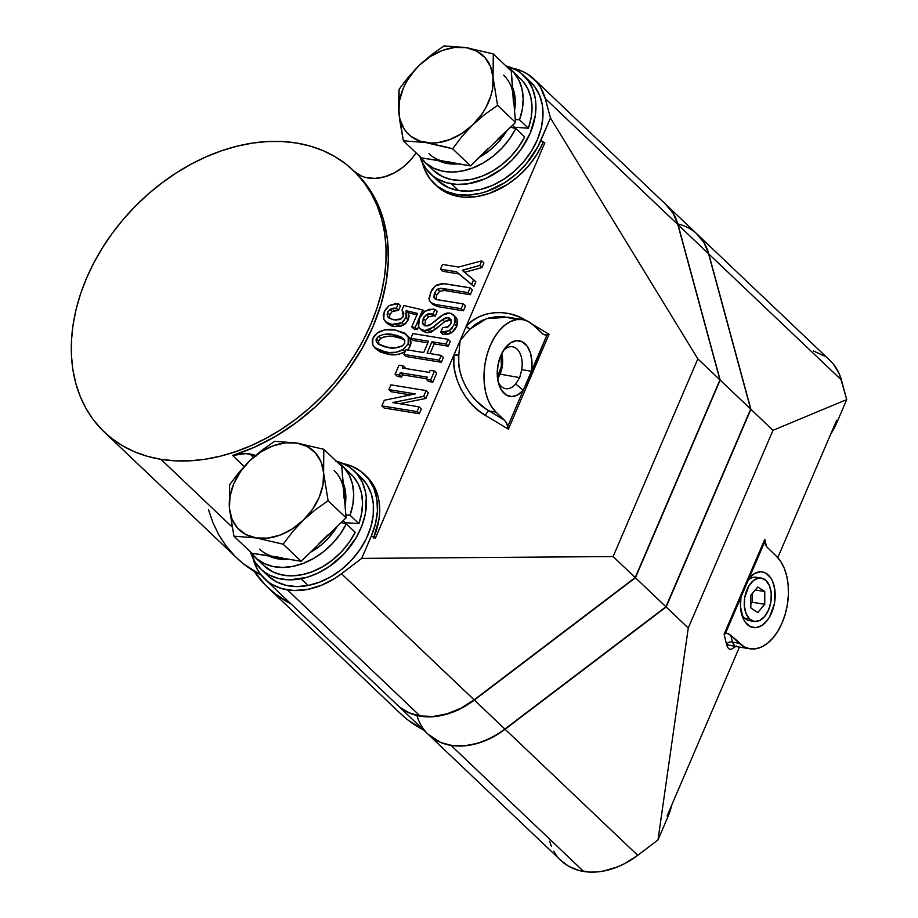 <?xml version="1.0" encoding="UTF-8"?>
<svg xmlns="http://www.w3.org/2000/svg" width="918" height="918" viewBox="0 0 918 918"><rect width="100%" height="100%" fill="white"/><g stroke="black" fill="none" stroke-linecap="round" stroke-linejoin="round"><path stroke-width="1.38" d="M355.277 172.32L366.718 185.264L376.483 201.398L383.414 219.494L387.385 239.219L388.325 260.184L386.214 281.998L381.085 304.214L373.041 326.406L362.254 348.163L348.909 369.036L333.268 388.647L315.654 406.594L296.388 422.532L275.859 436.165L254.447 447.215L232.587 455.477L244.154 466.47L232.587 455.477A45.143 33.289 133.5 0 1 249.948 453.985L253.448 457.313L249.948 453.985A45.143 33.289 133.5 0 1 255.537 455.466M543.043 142.6L540.84 140.5A72.235 53.255 133.5 0 1 456.877 194.501L459.092 196.601A72.235 53.255 -46.5 0 0 543.043 142.6L540.84 140.5L544.822 142.887L543.043 142.6L536.663 154.763L528.343 166.101L518.406 176.187L507.229 184.621L489.087 193.503L476.752 196.567L464.795 197.209L459.092 196.601L456.877 194.501A72.235 53.255 133.5 0 1 434.225 183.6A72.235 53.255 133.5 0 1 422.578 163.232L424.621 169.428L429.865 178.7L437.186 186.147L446.309 191.483L456.877 194.501L468.49 195.098L480.699 193.228L486.873 191.392L505.015 182.521L516.191 174.087L526.129 164.001L537.902 146.65L550.479 117.986L697.841 358.869L719.941 379.88L677.84 224.543A72.235 53.255 -46.5 0 0 666.399 204.966L533.76 78.879A72.235 53.255 133.5 0 1 545.189 98.467L677.84 224.543L545.189 98.467L550.479 117.986L540.84 140.5L544.822 142.887L543.043 142.6M434.225 183.6L436.44 185.7A72.235 53.255 -46.5 0 0 459.092 196.601L448.523 193.583L443.75 191.196L436.406 185.666M256.558 455.879L245.806 453.584L232.587 455.477A180.594 133.144 -46.5 0 0 372.697 327.233A180.594 133.144 -46.5 0 0 355.346 172.377L353.132 170.278A180.594 133.144 133.5 0 1 351.342 360.2A180.594 133.144 133.5 0 1 160.937 459.333L232.024 526.909L160.937 459.333L147.328 456.303L134.51 451.782L122.599 445.804L111.709 438.437L101.944 429.75L93.395 419.824L86.166 408.751L80.291 396.656L75.861 383.632L72.889 369.805L71.432 355.335L71.478 340.326L73.038 324.949L76.102 309.343L80.635 293.657L86.602 278.039L93.923 262.651L102.552 247.631L112.398 233.126L123.356 219.287L135.336 206.229L148.211 194.077L161.866 182.969L176.153 172.986L190.955 164.253L206.125 156.829L221.502 150.793L236.959 146.214L252.324 143.116L267.471 141.544L282.251 141.521L296.503 143.024A180.594 133.144 133.5 0 1 353.132 170.278M665.527 204.152L673.066 213.274L677.84 224.543L719.941 379.88L635.21 577.571L474.124 699.837L341.485 573.75A72.235 53.255 133.5 0 1 287.414 589.884L420.065 715.971A72.235 53.255 -46.5 0 0 474.124 699.837L635.44 577.778L719.941 379.88L697.841 358.869L613.109 556.56L635.21 577.571L613.109 556.56L361.726 558.385L341.485 573.75L474.124 699.837L460.951 708.18L447.089 713.814L433.239 716.453L420.065 715.971L287.414 589.884A72.235 53.255 133.5 0 1 264.763 578.983A72.235 53.255 133.5 0 1 253.116 558.614L257.51 569.665L260.402 574.083L267.723 581.53L272.084 584.479L281.975 588.679L293.875 590.526L307.473 589.436L321.415 585.282L335.013 578.248L341.485 573.75L361.726 558.385L371.377 535.882L361.726 558.385L613.109 556.56L697.841 358.869L550.479 117.986L545.189 98.467L540.415 87.187L536.973 82.333L528.183 74.473L522.95 71.57L512.818 68.288A72.235 53.255 133.5 0 1 533.76 78.879M264.763 578.983L397.414 705.07A72.235 53.255 -46.5 0 0 420.065 715.971L409.497 712.942L400.374 707.606M499.346 373.465A19.037 11.486 -80.8 0 1 497.395 377.149L501.377 366.408L500.999 355.048A19.037 11.486 -80.8 0 1 499.346 373.465L497.223 373.121L499.346 373.465M497.579 378.675A20.483 12.359 99.2 0 0 500.058 374.142L519.668 377.619L515.641 383.976A21.217 12.806 -80.8 0 1 505.428 388.601A21.217 12.806 -80.8 0 1 498.176 382.003A21.217 12.806 99.2 0 0 515.641 383.976L523.283 390.219L531.43 371.216L521.768 369.679L519.668 377.619L515.641 383.976L523.283 390.219A28.194 17.017 -80.8 0 1 498.944 384.722A28.194 17.017 -80.8 0 1 504.854 348.358A28.194 17.017 -80.8 0 1 524.683 343.458A28.194 17.017 -80.8 0 1 531.43 371.216L521.768 369.679A21.217 12.806 99.2 0 0 517.385 349.437A21.217 12.806 99.2 0 0 503.271 350.699A21.217 12.806 -80.8 0 1 512.244 346.74A21.217 12.806 -80.8 0 1 521.768 369.679L519.668 377.619L500.058 374.142A20.483 12.359 99.2 0 0 501.653 353.659L502.559 358.663L502.238 366.546L500.058 374.142L497.579 378.675M271.12 555.952L276.502 557.26L278.28 558.947L268.917 556.033A54.173 39.944 -46.5 0 0 278.28 558.947L276.502 557.26A54.173 39.944 133.5 0 1 259.519 549.09M260.804 568.988L267.872 575.712A67.725 49.928 -46.5 0 0 308.15 585.466A67.725 49.928 -46.5 0 0 366.075 539.107A67.725 49.928 -46.5 0 0 361.187 477.544L354.107 470.819A67.725 49.928 133.5 0 1 358.995 532.383A67.725 49.928 133.5 0 1 301.081 578.742L308.15 585.466L301.081 578.742A67.725 49.928 133.5 0 1 260.804 568.988A67.725 49.928 133.5 0 1 250.442 551.913L255.101 562.091L261.435 569.585L265.291 572.625L269.536 575.173L279.095 578.638L289.755 579.843L306.864 577.342L318.397 572.901L329.505 566.417L344.457 553.439L356.218 537.569L361.772 526.06L365.249 514.309L366.271 497.223L365.479 491.899L362.231 482.099L356.873 473.745L349.62 467.17L340.75 462.626L335.804 461.169M336.527 461.341A67.725 49.928 133.5 0 1 354.107 470.819M438.379 160.639A54.173 39.944 -46.5 0 0 447.732 163.565L445.964 161.878A54.173 39.944 133.5 0 1 428.981 153.696M430.255 173.605L437.335 180.33A67.725 49.928 -46.5 0 0 458.575 190.554L451.495 183.829L458.575 190.554A67.725 49.928 -46.5 0 0 529.973 153.375A67.725 49.928 -46.5 0 0 530.65 82.161L523.57 75.437A67.725 49.928 133.5 0 1 522.904 146.65A67.725 49.928 133.5 0 1 451.495 183.829A67.725 49.928 133.5 0 1 430.255 173.605A67.725 49.928 133.5 0 1 419.905 156.53M419.595 155.44L421.259 160.317L426.17 169.015L433.032 175.992L437.117 178.758L446.4 182.693L456.843 184.392L468.065 183.795L485.392 178.654L501.985 168.843L511.934 160.122L520.54 150.036L530.214 133.19L535.297 115.599L535.894 104.216L535.355 98.777L532.578 88.713L527.655 80.027L520.793 73.05L516.708 70.284L505.99 65.958A67.725 49.928 133.5 0 1 523.57 75.437M677.828 223.935A72.235 53.255 133.5 0 1 708.57 253.747L750.672 409.084L665.94 606.775L504.854 729.041A72.235 53.255 133.5 0 1 450.795 745.175A72.235 53.255 133.5 0 1 416.933 715.512M428.178 734.308L440.445 742.364L451.013 745.382L583.664 871.469L451.013 745.382A72.235 53.255 133.5 0 1 428.362 734.48L561.013 860.556A72.235 53.255 -46.5 0 0 583.664 871.469A72.235 53.255 -46.5 0 0 637.723 855.335L657.976 839.959L667.627 817.456A72.235 53.255 -46.5 0 0 671.873 804.707L667.627 817.456L667.191 815.643L667.627 817.456L657.976 839.959L688.27 628.004L666.17 606.993L750.89 409.302L708.788 253.965L841.439 380.041A72.235 53.255 -46.5 0 0 829.998 360.464L697.359 234.377A72.235 53.255 133.5 0 1 708.788 253.965L704.014 242.685L696.475 233.574M761.332 578.076A21.963 13.254 -80.8 0 1 766.048 580.52L761.297 578.065L758.681 578.076L753.437 580.566L748.859 585.971L744.705 597.664L744.36 606.121L746.07 613.614L749.558 618.984L744.659 618.193A21.963 13.254 99.2 0 1 741.446 613.465A21.963 13.254 99.2 0 0 744.659 618.193L749.558 618.984A21.963 13.254 -80.8 0 1 745.645 593.453A21.963 13.254 -80.8 0 1 761.332 578.076L756.432 577.273A21.963 13.254 99.2 0 0 748.009 580.21A21.963 13.254 99.2 0 1 758.819 578.053M296.503 143.024L310.112 146.054L322.929 150.575L334.841 156.553L345.73 163.909L355.495 172.607L364.033 182.533L371.274 193.595L377.137 205.701L381.578 218.725L384.539 232.541L386.008 247.022L385.962 262.02L384.39 277.408L381.326 293.014L376.793 308.7L370.838 324.306L363.505 339.694L354.876 354.715L345.042 369.22L334.083 383.07L322.103 396.128L309.228 408.281L295.573 419.388L281.275 429.36L266.472 438.104L251.314 445.528L235.926 451.564L220.481 456.143L205.104 459.241L189.957 460.802L175.189 460.836L160.937 459.333A180.594 133.144 133.5 0 1 104.308 432.068A180.594 133.144 133.5 0 1 106.086 242.157A180.594 133.144 133.5 0 1 296.503 143.024M749.558 618.984L754.298 621.44L759.576 620.579L764.579 616.563L768.561 609.977L770.89 601.841L771.235 593.384L769.536 585.891L766.048 580.52A21.963 13.254 -80.8 0 1 769.95 606.052A21.963 13.254 -80.8 0 1 754.275 621.429A21.963 13.254 -80.8 0 1 749.558 618.984M764.763 604.285L757.798 612.501L750.832 607.968L750.844 595.22L757.798 587.004L764.763 591.536L764.763 604.285L757.798 612.501L750.832 607.968L750.844 595.22L757.798 587.004L764.763 591.536L755.273 589.987L764.763 591.536L764.763 604.285L752.324 602.265L764.763 604.285M750.832 604.021L752.324 602.265L752.335 593.464L752.324 602.265L750.832 604.021M751.888 620.648A21.963 13.254 99.2 0 1 744.659 618.193A21.963 13.254 99.2 0 0 749.375 620.637L754.275 621.429M342.15 465.69L350.997 474.09A63.204 46.6 -46.5 0 1 358.904 523.627L350.056 515.227L352.879 504.533L353.717 494.102L352.535 484.302L349.391 475.501L344.376 468.008L336.447 461.295A63.204 46.6 133.5 0 1 342.15 465.69A63.204 46.6 133.5 0 1 350.056 515.227L358.904 523.627L345.168 522.64A46.405 34.218 -46.5 0 1 344.858 523.524A46.405 34.218 -46.5 0 0 345.168 522.64L343.114 520.69L345.168 522.64L358.904 523.627L361.726 512.944L362.553 502.513L361.382 492.714L358.227 483.901L353.223 476.419L346.545 470.509M511.613 70.296L520.46 78.707A63.204 46.6 -46.5 0 1 528.366 128.245L519.519 119.845L522.342 109.15L523.18 98.719L521.998 88.92L518.842 80.118L513.839 72.625L505.898 65.912A63.204 46.6 133.5 0 1 511.613 70.296A63.204 46.6 133.5 0 1 519.519 119.845L528.366 128.245L514.516 127.246A46.29 34.127 -46.5 0 1 514.218 128.118A46.29 34.127 -46.5 0 0 514.516 127.246L512.531 125.353L514.516 127.246L528.366 128.245L531.178 117.561L532.015 107.119L530.845 97.319L527.689 88.518L522.686 81.025M344.468 374.475L345.914 373.718M254.034 571.168L265.543 585.248L275.308 593.935L291.04 603.964A180.594 133.144 133.5 0 1 267.907 587.566A180.594 133.144 133.5 0 1 254.034 571.168M451.013 745.382L464.187 745.875L478.037 743.236L491.899 737.602L505.084 729.248L666.17 606.993L505.084 729.248A72.235 53.255 133.5 0 1 451.013 745.382M765.027 543.594L764.591 540.633L765.027 543.594L766.84 546.921L776.444 556.262L766.84 546.921L764.637 541.964L725.484 633.317L724.107 634.212L764.786 539.314L766.484 546.439L764.786 539.314L724.107 634.212L726.643 633.156L730.843 635.336L732.472 642.152A4.51 4.2 -13.5 0 0 726.608 644.654L724.107 634.212L726.608 644.654A4.51 4.2 166.5 0 1 732.472 642.152L734.951 646.352M764.637 541.964L749.134 578.145A28.194 17.017 -80.8 0 1 773.082 582.54A28.194 17.017 -80.8 0 1 765.727 622.197A28.194 17.017 -80.8 0 1 742.134 615.863A28.194 17.017 -80.8 0 1 740.987 597.136L725.484 633.317L727.985 633.454L730.843 635.336L732.472 642.152L739.162 643.243L730.843 635.336L744.269 646.915L749.891 648.785L755.812 648.762L761.814 646.846L767.666 643.139L773.14 637.746L778.016 630.907L782.125 622.863L785.292 613.935L787.403 604.469L788.378 594.807L788.183 585.34L786.806 576.435L784.328 568.414L780.828 561.609L776.444 556.262A49.664 29.973 -80.8 0 1 785.28 613.993A49.664 29.973 -80.8 0 1 749.822 648.774A49.664 29.973 -80.8 0 1 739.162 643.243L732.472 642.152L734.331 646.111L735.903 646.329M742.719 592.179L740.987 597.136L740.47 606.66L743.442 619.111L745.324 622.278L750.132 626.535L755.835 627.671L761.768 625.548L767.241 620.419L769.594 616.896L774.367 603.792L774.838 589.643L772.658 581.461L770.89 578.122L766.266 573.417L763.546 572.201L760.655 571.788L754.711 573.429L749.134 578.145L742.719 592.179M735.88 646.501L726.608 644.654L727.687 647.488L729.248 649.06L731.244 649.347L736.362 646.02M560.978 860.533L568.334 866.053L578.225 870.253L590.125 872.1L596.838 871.951L603.711 871.021L617.653 866.856L624.55 863.677L637.723 855.335L505.084 729.248L637.723 855.335L657.976 839.959L688.27 628.004L773.002 430.312L846.729 399.571L837.09 422.073L830.572 434.444A72.235 53.255 -46.5 0 0 837.09 422.073L836.654 420.26L837.09 422.073L836.229 421.259L837.09 422.073L846.729 399.571L841.439 380.041L708.788 253.965L750.89 409.302L666.17 606.993L688.27 628.004L773.002 430.312L750.89 409.302L773.002 430.312L846.729 399.571L839.419 374.165L833.223 363.907L829.126 359.649M400.466 713.561L407.959 720.01L423.691 730.039A180.594 133.144 -46.5 0 1 400.558 713.653L267.907 587.566M549.63 841.186L551.408 846.396M553.749 851.238L556.652 855.668M824.433 356.046L813.474 350.974M739.438 647.075L667.191 815.643L739.438 647.075M836.654 420.26L777.775 557.628L836.654 420.26M397.632 705.276A72.235 53.255 133.5 0 1 397.586 705.231A72.235 53.255 -46.5 0 0 474.354 700.044A72.235 53.255 133.5 0 1 397.632 705.276L428.144 734.274A72.235 53.255 -46.5 0 0 450.795 745.175A72.235 53.255 -46.5 0 0 504.854 729.041L665.94 606.775L635.44 577.778L665.94 606.775L750.672 409.084L720.16 380.086L750.672 409.084L708.57 253.747L678.058 224.749A72.235 53.255 -46.5 0 0 666.537 205.093A72.235 53.255 133.5 0 1 666.629 205.173A72.235 53.255 133.5 0 1 678.058 224.749L720.16 380.086L635.44 577.778L474.354 700.044L635.44 577.778L720.16 380.086L678.058 224.749L708.57 253.747A72.235 53.255 -46.5 0 0 697.129 234.17L666.629 205.173M504.854 729.041L474.354 700.044L504.854 729.041M433.262 170.22L442.442 176.554L451.254 179.515L461.008 180.456L471.336 179.366L481.87 176.267L492.22 171.276L502.02 164.574L510.89 156.416L518.532 147.087L524.637 136.931L515.801 128.531L510.637 127.189L515.801 128.531A63.204 46.6 133.5 0 1 424.529 161.924A63.204 46.6 133.5 0 1 419.847 156.45L426.055 163.289L433.606 168.155L442.419 171.104L452.161 172.056L462.488 170.955L473.022 167.856L483.384 162.865L493.173 156.175L502.054 148.005L509.685 138.675L515.801 128.531L524.637 136.931A63.204 46.6 -46.5 0 1 433.376 170.335L424.529 161.924M519.519 119.845L515.296 119.535L519.519 119.845M514.539 110.435L515.308 101.657L514.436 93.429L512.634 87.554A54.173 39.944 -46.5 0 1 514.539 110.435M438.368 160.639L447.732 163.565L458.22 163.874A54.173 39.944 -46.5 0 1 447.732 163.565L445.964 161.878L421.351 157.873L403.381 140.787L421.351 157.873L451.702 162.383M479.804 156.967L490.201 149.955L497.556 143.059L506.587 131.09A54.173 39.944 -46.5 0 1 479.804 156.967M503.626 75.161A54.173 39.944 133.5 0 1 513.391 96.723L512.508 91.054M440.583 160.57L470.578 165.883L445.964 161.878M513.472 102.69L511.257 70.996L493.287 53.91L511.257 70.996L515.537 122.45L497.912 138.997M513.391 96.723L515.537 122.45L470.578 165.883L452.608 148.808L470.578 165.883L487.745 148.819M399.101 89.344L398.871 112.811L403.381 140.787L425.631 142.542L452.608 148.808L462.006 136.415L472.724 124.837L484.727 114.452L497.567 105.363L493.058 77.387L493.287 53.91L466.298 47.656L444.048 45.9L431.196 55L419.205 65.373L403.645 83.068L399.101 89.344L398.435 100.429L399.582 119.512L403.381 140.787L425.631 142.542A54.173 39.944 133.5 0 1 398.871 112.811A54.173 39.944 133.5 0 1 419.205 65.373L408.476 76.963L399.101 89.344M515.537 122.45L497.567 105.363L515.537 122.45M445.563 146.88L452.608 148.808L462.006 136.415L472.724 124.837A54.173 39.944 133.5 0 1 425.631 142.542L445.563 146.88M419.205 65.373A54.173 39.944 133.5 0 1 466.298 47.656L444.048 45.9L431.196 55L419.205 65.373L430.198 56.641L442.258 50.536L454.571 47.472L466.298 47.656A54.173 39.944 133.5 0 1 493.058 77.387L493.287 53.91L466.298 47.656L476.637 51.064L484.888 57.478L490.487 66.463L493.058 77.387A54.173 39.944 133.5 0 1 472.724 124.837L484.727 114.452L497.567 105.363L493.058 77.387L492.415 89.528L490.889 95.793L485.576 108.175L481.881 114.084L472.724 124.837L461.731 133.558L449.671 139.662L437.358 142.726L431.368 143.047L420.237 141.234L410.862 136.277L407.041 132.72L403.874 128.52L399.755 118.479L398.871 112.811L399.514 100.682L403.323 88.162L406.353 82.023L414.351 70.537L419.205 65.373M263.799 565.603L272.979 571.937L281.792 574.898L291.545 575.85L301.873 574.748L312.407 571.65L322.757 566.658L332.557 559.957L341.427 551.798L349.069 542.469L355.186 532.314L346.338 523.914L341.175 522.572L346.338 523.914A63.204 46.6 133.5 0 1 255.066 557.306A63.204 46.6 133.5 0 1 250.384 551.833L256.592 558.672L264.143 563.537L272.956 566.486L282.698 567.439L293.026 566.349L303.56 563.239L313.922 558.259L323.71 551.557L332.591 543.387L340.222 534.069L346.338 523.914L355.186 532.314A63.204 46.6 -46.5 0 1 263.914 565.717L255.066 557.306M350.056 515.227L345.834 514.918L350.056 515.227M345.076 505.818L345.845 497.04L344.973 488.812L343.171 482.937A54.173 39.944 -46.5 0 1 345.076 505.818M278.28 558.947L288.757 559.257A54.173 39.944 -46.5 0 1 278.28 558.947M310.341 552.361L320.738 545.338L328.093 538.453L337.124 526.484A54.173 39.944 -46.5 0 1 310.353 552.349M334.163 470.544A54.173 39.944 133.5 0 1 343.929 492.105L343.045 486.437M344.009 498.072L341.794 466.378L323.825 449.292L341.794 466.378L346.075 517.832L301.127 561.265L251.888 553.256L233.918 536.181L251.888 553.256L282.251 557.765M318.282 544.202L328.449 534.391M343.929 492.105L346.075 517.832L328.105 500.746L323.595 472.77L323.825 449.292L296.835 443.038L274.597 441.283L261.733 450.382L249.742 460.756L239.024 472.345L229.638 484.727L229.408 508.193L233.918 536.181L256.168 537.937L283.157 544.19L301.127 561.265L276.502 557.26M323.595 539.554L301.127 561.265L283.157 544.19L292.544 531.797L303.261 520.219L315.264 509.846L328.105 500.746L346.075 517.832L323.595 539.554M256.168 537.937A54.173 39.944 133.5 0 1 229.408 508.193L233.918 536.181L256.168 537.937L283.157 544.19L292.544 531.797L303.261 520.219A54.173 39.944 133.5 0 1 256.168 537.937L245.829 534.517L237.578 528.102L231.979 519.129L229.408 508.193A54.173 39.944 133.5 0 1 249.742 460.756L239.024 472.345L229.638 484.727L229.408 508.193L230.051 496.064L233.872 483.545L240.585 471.496L249.742 460.756A54.173 39.944 133.5 0 1 296.835 443.038L274.597 441.283L261.733 450.382L249.742 460.756L260.735 452.023L272.795 445.93L285.108 442.855L296.835 443.038A54.173 39.944 133.5 0 1 323.595 472.77L323.825 449.292L296.835 443.038L307.174 446.446L315.436 452.861L321.025 461.846L323.595 472.77A54.173 39.944 133.5 0 1 303.261 520.219L315.264 509.846L328.105 500.746L323.595 472.77L322.952 484.911L319.143 497.43L312.418 509.467L303.261 520.219L292.268 528.94L280.208 535.045L267.895 538.109L256.168 537.937M388.945 336.229L383.563 337.09L380.052 338.903L378.273 341.599L378.859 344.388M404.907 340.165L400.546 337.927L392.009 336.309M378.996 344.606L378.514 340.853L376.311 338.753L376.265 341.542L377.803 343.676L387.821 347.509C392.456 348.725 397.345 348.151 402.463 345.799L404.666 343.366L404.712 340.578L403.163 338.467L393.34 334.634C388.647 333.406 383.701 333.957 378.514 336.309L376.311 338.753L378.514 340.853L380.718 338.409L378.514 336.309L380.718 338.409C385.916 336.057 390.85 335.506 395.543 336.745L393.34 334.634L395.543 336.745L404.172 339.614M408.258 336.332L410.461 339.385L406.192 334.359L410.461 339.385L408.246 337.285L408.108 343.929L410.312 346.029L410.461 339.385L411.092 342.517L410.312 346.029L408.108 343.929L402.899 349.747L405.067 351.801L402.899 349.747C396.955 352.696 391.263 353.499 385.835 352.133L388.05 354.233C393.478 355.599 399.158 354.796 405.113 351.846L397.678 354.497L389.06 354.382L385.835 352.133L374.693 347.658L372.731 344.835L372.892 338.191L378.078 332.373C384.091 329.413 389.84 328.633 395.314 330.01L406.192 334.359M407.558 349.93L410.312 346.029L407.466 350.022M374.693 347.658L376.908 349.758L388.05 354.233L380.396 352.053L376.495 349.345M395.314 330.01L384.711 329.86L377.264 332.924L373.81 336.481L372.318 339.958L372.283 343.332L373.683 346.511L379.983 350.687L388.876 352.512L396.656 352.191L403.713 349.196L408.281 343.481L408.877 340.406L408.246 337.285L404.551 333.096L395.314 330.01M402.463 345.799L394.947 347.968L384.401 346.797L378.285 344.101L376.265 341.542L376.07 339.499L378.514 336.309L383.414 334.462L389.794 334.209L396.714 335.345L401.361 337.147L404.322 339.844L404.804 342.988L402.463 345.799M396.335 308.241L393.26 308.184L390.058 309.377L387.958 311.695L387.121 314.553L387.694 316.687L389.358 318.397L395.44 320.061L399.64 319.59L402.933 317.031L403.863 313.428L402.038 309.814L403.874 305.533L422.693 309.894L415.166 327.439L411.746 326.877L417.518 313.417L406.112 310.697L406.617 315.872L403.679 321.139L399.215 323.928L392.893 324.628L386.903 322.815L384.034 319.671L383.208 315.666L385.055 310.066L389.175 305.568L396.117 303.502L398.32 303.617L396.335 308.241L390.058 309.377L392.273 311.477L398.55 310.341L396.335 308.241L398.55 310.341L400.535 305.717L398.32 303.617L400.535 305.717L398.55 310.341L395.474 310.284L392.273 311.477L390.058 309.377L387.511 312.613L389.714 314.713L392.273 311.477L389.714 314.713L387.511 312.613L387.488 316.262L389.702 318.362L389.714 314.713L389.702 318.362L387.488 316.262L388.475 317.708L393.684 319.854L401.051 318.902L403.335 316.262L402.038 309.814L403.874 305.533L422.693 309.894L424.437 311.546L422.693 309.894L415.166 327.439L417.38 329.539L418.642 326.59L417.38 329.539L415.166 327.439L411.746 326.877L413.961 328.988L417.38 329.539L413.961 328.988L411.746 326.877L417.518 313.417L406.112 310.697L408.326 312.797L416.91 314.84L408.326 312.797L406.112 310.697L405.974 317.766L408.189 319.866L408.326 312.797L409.084 316.102L408.556 318.925L408.189 319.866L405.974 317.766L401.751 322.677L403.966 324.777L408.189 319.866L405.894 323.239L403.966 324.777L401.751 322.677L391.699 324.479L393.914 326.579L403.966 324.777L400.122 326.429L393.914 326.579L391.699 324.479L385.617 321.816L383.758 319.097L384.172 311.856L389.175 305.568L398.32 303.617L396.335 308.241M385.617 321.816L387.832 323.916L393.914 326.579L390.907 325.798M417.093 411.631L381.877 405.894L384.286 400.271L415.223 393.902L388.853 389.611L390.896 384.849L426.113 390.586L423.646 396.346L392.755 402.577L419.136 406.869L417.093 411.631L381.877 405.894L384.091 407.994L419.308 413.731L417.093 411.631L419.308 413.731L421.339 408.969L419.136 406.869L421.339 408.969L419.308 413.731L384.091 407.994L381.877 405.894L384.286 400.271L415.223 393.902L388.853 389.611L391.068 391.711L410.92 394.947L391.068 391.711L388.853 389.611L390.896 384.849L426.113 390.586L428.327 392.686L426.113 390.586L423.646 396.346L425.849 398.446L428.327 392.686L425.849 398.446L423.646 396.346L392.789 402.509L419.136 406.869L417.093 411.631M399.605 403.69L425.849 398.446L399.605 403.69M400.317 372.765L427.295 377.16L426.342 379.363L430.622 380.063L434.501 371.021L430.221 370.321L429.337 372.398L402.359 368.003L403.243 365.926L398.974 365.238L395.096 374.28L399.364 374.98L400.317 372.765L399.364 374.98L401.579 377.08L402.52 374.865L400.317 372.765L402.52 374.865L426.595 378.79L402.52 374.865L401.579 377.08L399.364 374.98L395.096 374.28L397.299 376.38L401.579 377.08L397.299 376.38L395.096 374.28L398.974 365.238L403.243 365.926L405.458 368.026L403.243 365.926L402.359 368.003L429.337 372.398L430.221 370.321L434.501 371.021L436.704 373.121L434.501 371.021L430.622 380.063L432.837 382.163L436.704 373.121L432.837 382.163L430.622 380.063L426.342 379.363L428.557 381.475L432.837 382.163L428.557 381.475L426.342 379.363L427.295 377.16L400.317 372.765M412.87 333.59L448.087 339.316L446.045 344.078L431.953 341.783L427.099 353.109L441.191 355.404L439.148 360.166L403.931 354.428L405.974 349.666L423.68 352.558L428.534 341.232L410.828 338.34L412.87 333.59L448.087 339.316L450.29 341.416L448.087 339.316L446.045 344.078L448.259 346.178L450.29 341.416L448.259 346.178L446.045 344.078L431.953 341.783L434.168 343.883L448.259 346.178L434.168 343.883L431.953 341.783L427.099 353.109L441.191 355.404L443.405 357.504L441.191 355.404L439.148 360.166L441.363 362.266L443.405 357.504L441.363 362.266L439.148 360.166L403.931 354.428L406.146 356.528L441.363 362.266L406.146 356.528L403.931 354.428L405.974 349.666L423.68 352.558L428.534 341.232L410.828 338.34L413.043 340.452L427.834 342.85L413.043 340.452L410.828 338.34L412.87 333.59M430.003 353.579L434.168 343.883L430.003 353.579M420.1 328.701L422.303 330.801L426.744 332.786L424.541 330.687L426.744 332.786L435.591 329.275L433.388 327.175L424.541 330.687L420.1 328.701L418.597 326.487L419.446 318.236L424.965 311.179L433.216 309.079L435.017 309.377L433.044 314.002L426.388 314.644L423.221 318.431L422.601 323.48L423.496 324.834L425.975 325.97L431.517 323.859L441.707 315.413L449.499 313.027L453.331 314.656L454.892 317.123L454.571 324.18L449.476 330.652L440.686 332.236L442.671 327.611L448.236 326.797L450.967 323.584L451.163 319.957L448.145 317.536L442.419 319.613L429.085 330.147L425.068 330.744L420.937 329.367L419.021 327.347L418.149 324.616L419.446 318.236L423.175 312.602L429.131 309.297L435.017 309.377L433.044 314.002L427.983 313.899L424.07 316.882L422.337 322.333L424.368 325.465L427.352 326.005L430.221 324.88L444.587 313.726L447.582 313.004L451.312 313.428L454.72 316.71L455.19 322.31L451.863 328.587L446.114 332.155L440.686 332.236L442.671 327.611L446.802 327.519L450.486 324.513L451.392 320.784L449.154 317.823L446.733 317.548L443.807 318.695L433.388 327.175L435.591 329.275L444.633 321.713L442.419 319.613L444.633 321.713L451.105 319.82M435.017 309.377L437.232 311.477L435.017 309.377M435.247 316.102L437.232 311.477L435.247 316.102L433.044 314.002L435.247 316.102L433.629 315.838L435.247 316.102M431.414 313.738L433.629 315.838L431.414 313.738M428.603 316.744L433.629 315.838L428.603 316.744L426.388 314.644L428.603 316.744L425.424 320.531L428.603 316.744M423.221 318.431L425.424 320.531L423.221 318.431M424.85 325.672L425.424 320.531L424.804 325.592L422.601 323.48L424.919 325.844M454.341 315.895L456.739 318.397L457.646 322.574L456.785 326.28L454.077 330.687L450.589 333.395L447.192 334.496L442.889 334.336L440.686 332.236L442.889 334.336L451.69 332.764L449.476 330.652L451.69 332.764L456.785 326.28L454.571 324.18L456.785 326.28L457.095 319.234L453.331 314.656M448.145 317.536L450.359 319.636L448.145 317.536M433.893 297.581L437.416 299.727L463.246 303.938L461.215 308.689L435.373 304.489L430.737 302.435L429.257 300.266L430.473 292.509L435.557 285.59L444.312 283.651L470.142 287.85L468.1 292.613L440.548 288.275L436.991 289.514L434.432 293.152L433.812 297.352L436.325 299.486L463.246 303.938L461.215 308.689L434.88 304.397L431.678 303.169L429.693 301.138L428.935 298.534L431.908 289.64L436.084 285.257L442.212 283.478L470.142 287.85L468.1 292.613L470.314 294.712L472.357 289.95L470.142 287.85L472.357 289.95L470.314 294.712L468.1 292.613L442.269 288.401L444.484 290.513L470.314 294.712L444.484 290.513L442.269 288.401L437.507 289.136L439.722 291.236L444.484 290.513L439.722 291.236L437.507 289.136L434.432 293.152L436.647 295.252L439.722 291.236L436.647 295.252L434.432 293.152L436.647 295.252L434.352 293.358L433.893 297.581L435.591 299.188L434.558 298.499M436.107 299.681L436.566 295.458L436.027 299.452M463.246 303.938L465.46 306.038L463.246 303.938M463.418 310.8L465.46 306.038L463.418 310.8L461.215 308.689L463.418 310.8L437.588 306.589L463.418 310.8M435.373 304.489L437.588 306.589L435.373 304.489M430.737 302.435L432.952 304.535L437.588 306.589L432.458 304.019M479.735 265.474L462.362 270.385L473.619 279.749L471.634 284.373L456.533 271.797L440.468 269.192L442.51 264.43L458.575 267.046L481.721 260.85L479.735 265.474L462.454 270.179L464.657 272.29L481.95 267.574L479.735 265.474L481.95 267.574L483.924 262.95L481.721 260.85L483.924 262.95L481.95 267.574L464.657 272.29L462.362 270.385L475.834 281.849L473.619 279.749L471.634 284.373L473.849 286.473L475.834 281.849L473.849 286.473L456.533 271.797L473.849 286.473L456.533 271.797L440.468 269.192L442.683 271.292L458.748 273.908L442.683 271.292L440.468 269.192L442.51 264.43L458.575 267.046L481.721 260.85L479.735 265.474M516.949 319.556L508.136 317.238L486.632 318.615L469.982 329.114L460.09 340.578L375.359 538.269L371.377 535.882L375.359 538.269L460.09 340.578L458.805 355.209L453.997 354.818L453.848 363.471L454.995 372.238L457.405 380.89L461.031 389.221L465.782 397.024L471.519 404.104L478.117 410.277L485.404 415.384A4.51 1.756 120.9 0 1 489.283 411.012L504.292 420.008L506.644 423.072L508.388 429.165L485.404 415.384C465.724 404.804 450.91 376.242 453.997 354.818A4.51 0.711 -174.7 0 0 458.805 355.209C456.154 374.877 470.532 401.189 489.283 411.012A4.51 1.756 -59.1 0 0 485.404 415.384L508.388 429.165L507.78 426.4L523.283 390.219L527.827 381.119L546.933 335.047L549.056 334.278L508.388 429.165L549.056 334.278L545.774 335.208L542.986 334.163L533.255 325.121L543.272 334.336M526.071 320.497L526.071 320.497A4.51 1.756 120.9 0 1 526.071 320.497L518.28 316.572L510.167 313.922L501.951 312.636L493.827 312.717L486.001 314.185L478.668 316.997L472.013 321.082L466.195 326.349C478.989 310.743 507.218 307.989 526.071 320.497M532.199 324.169L549.056 334.278L532.199 324.169M516.823 319.567L503.638 316.687L495.961 316.733L488.571 318.041L481.663 320.589L475.421 324.306L469.982 329.114A4.51 1.882 42.6 0 1 466.195 326.349L469.982 329.114L460.09 340.578L544.822 142.887L460.09 340.578L458.805 355.209L458.771 363.161L459.964 371.216L462.362 379.18L465.896 386.857L470.486 394.051L476.006 400.581L485.737 408.774L504.292 420.008L495.972 412.102L489.283 411.012L495.972 412.102L505.577 421.442L507.78 426.4L523.283 390.219L517.706 394.935L511.762 396.565L506.151 394.947L501.526 390.242L498.428 383.024L497.223 374.108L498.049 364.561L500.803 355.484L505.175 347.945L510.649 342.804L516.582 340.681L522.285 341.829L527.093 346.086L530.443 352.982L531.947 361.692L531.43 371.216L546.933 335.047L542.986 334.163M533.255 325.121L528.148 321.438L522.526 319.579L516.604 319.602L510.603 321.507L504.751 325.224L499.277 330.606L494.4 337.457L490.292 345.489L487.125 354.428L485.014 363.895L484.038 373.557L484.234 383.013L485.599 391.929L488.089 399.95L491.589 406.754L495.972 412.102A49.664 29.973 -80.8 0 1 487.137 354.371A49.664 29.973 -80.8 0 1 522.594 319.59A49.664 29.973 -80.8 0 1 533.255 325.121M373.844 537.363A72.235 53.255 -46.5 0 0 366.5 476.373L364.297 474.273A72.235 53.255 133.5 0 1 371.377 535.882L375.577 523.363L377.424 510.97L376.862 499.174L373.901 488.433L368.657 479.173L361.336 471.726L352.214 466.39L343.355 463.67A72.235 53.255 133.5 0 1 364.297 474.273M104.308 432.068L236.959 558.155A180.594 133.144 -46.5 0 0 261.194 575.104L244.36 564.513L236.867 558.075M437.301 180.295L448.661 187.72L458.575 190.554L469.454 191.105L480.906 189.36L492.461 185.379L503.695 179.308L514.183 171.402L523.501 161.958L531.304 151.321L537.282 139.915L541.218 128.176L542.951 116.563L542.423 105.501L539.646 95.438L534.735 86.751L527.873 79.774M354.337 171.436L361.44 176.049L365.594 177.461L374.785 178.413L384.631 176.818L394.51 172.768L403.794 166.537L411.895 158.504L416.084 152.858A45.143 33.289 133.5 0 1 354.646 171.723M268.515 576.309L276.616 581.897L286.175 585.363L296.824 586.568L308.15 585.466L319.728 582.115L331.1 576.619L341.84 569.206L351.525 560.164L359.799 549.825L366.316 538.602L370.861 526.909L373.224 515.216L373.339 503.948L371.205 493.563L366.879 484.44L360.544 476.947M366.466 476.339L373.764 485.702L377.883 495.754L379.065 501.274L379.639 513.07L379.008 519.221L373.592 537.982M389.117 324.915L387.258 323.32M451.358 319.923L448.936 319.648L445.31 321.231L431.288 332.247L426.744 332.786L422.406 330.893M234.595 555.826L226.046 545.9L218.805 534.838L212.942 522.732L208.501 509.708M749.822 648.774L734.779 646.306M507.792 317.18L522.594 319.59"/></g></svg>
